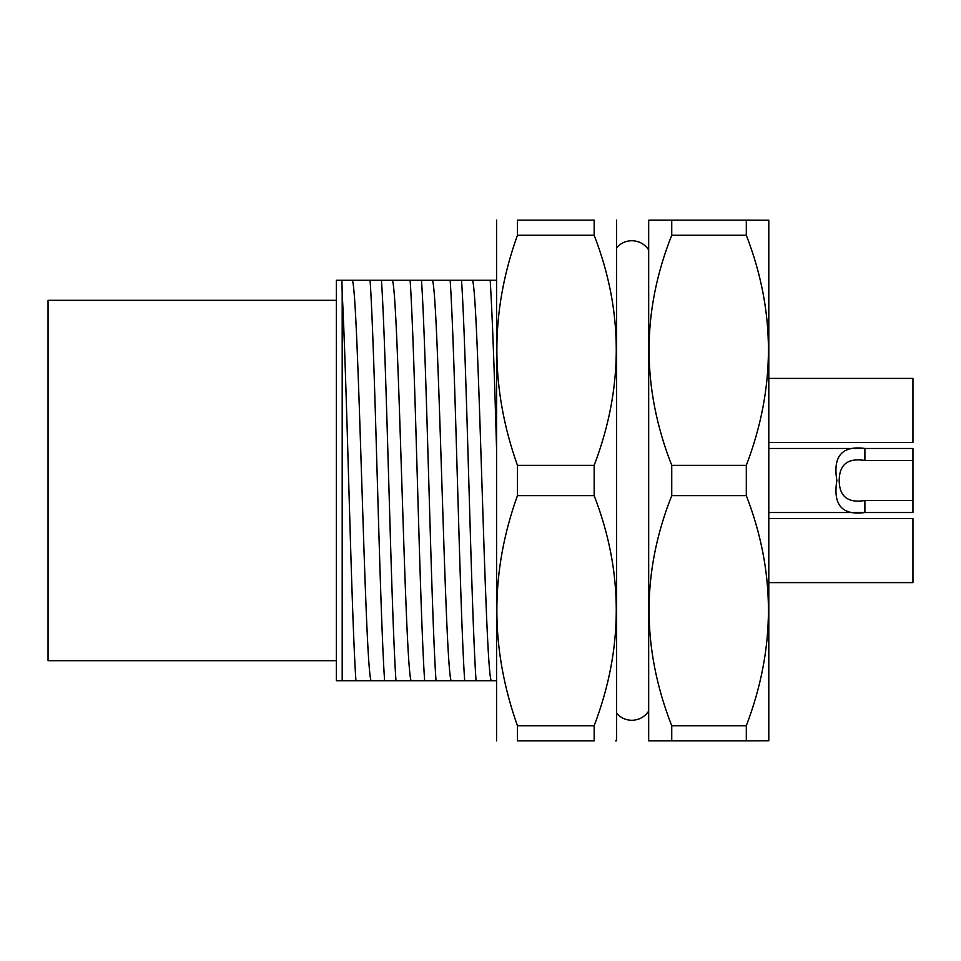 <?xml version="1.0" encoding="UTF-8"?>
<svg xmlns="http://www.w3.org/2000/svg" width="961" height="961" viewBox="0 0 961 961"><rect width="100%" height="100%" fill="white"/><g stroke="black" fill="none" stroke-linecap="round" stroke-linejoin="round"><path stroke-width="1.44" d="M768.8 220.225L768.8 740.775L746.313 740.871L746.313 725.735C775.791 648.399 775.791 571.699 746.313 495.636L746.313 465.364C775.791 388.028 775.791 311.328 746.313 235.265L746.313 220.129L768.8 220.225M912.95 500.525L912.95 512.537L864.9 512.537C842.16 515.649 832.815 504.969 836.875 480.5C832.743 456.115 842.088 445.436 864.9 448.463L912.95 448.463L912.95 500.525L864.9 500.525C847.95 503.276 839.385 496.597 839.181 480.488C839.397 464.379 847.962 457.712 864.9 460.475L912.95 460.475M768.8 582.606L912.95 582.606L912.95 518.544L768.8 518.544M768.8 442.456L912.95 442.456L912.95 378.394L768.8 378.394M746.313 235.265L671.739 235.265L671.739 220.129L648.675 220.225L648.675 740.775L671.739 740.871L648.747 740.871M746.313 740.871L671.739 740.871L671.739 725.735L746.313 725.735M746.313 495.636L671.739 495.636C641.504 571.747 641.504 648.447 671.739 725.735M671.739 495.636L671.739 465.364L746.313 465.364M671.739 235.265C641.504 311.376 641.504 388.076 671.739 465.364M648.747 220.129L746.313 220.129M616.566 220.129L616.638 740.775L615.569 740.871M594.162 495.636L594.162 465.364L517.45 465.364L517.45 495.636C489.99 571.819 489.99 648.519 517.45 725.735L594.162 725.735C623.641 648.399 623.641 571.699 594.162 495.636L517.45 495.636M517.45 725.735L517.45 740.871C490.014 740.871 490.014 740.871 517.45 740.871L594.162 740.871C623.605 740.871 623.605 740.871 594.162 740.871L594.162 725.735M496.585 220.129L496.585 740.871M450.156 280.288C452.559 314.115 455.009 396.497 457.424 480.5C459.839 564.503 462.289 646.885 464.692 680.712L476.055 680.712C473.665 646.885 471.202 564.503 468.788 480.5C466.385 396.497 463.923 314.115 461.52 280.288L432.39 280.288C438.733 290.943 444.847 670.057 451.202 680.712L464.692 680.712M336.35 300.312L48.05 300.312L48.05 660.688L336.35 660.688M342.188 680.712L336.35 680.712L336.35 280.288L341.888 280.288L342.188 292.781L342.188 680.712L355.93 680.712C353.54 646.885 351.077 564.503 348.663 480.5C346.561 405.89 344.23 330.428 342.188 292.781M370.081 280.288C372.472 314.115 374.934 396.497 377.337 480.5C379.751 564.503 382.214 646.885 384.604 680.712L395.968 680.712C393.578 646.885 391.115 564.503 388.712 480.5C386.298 396.497 383.835 314.115 381.445 280.288L352.303 280.288C358.657 290.943 364.772 670.057 371.114 680.712L384.604 680.712M410.119 280.288C412.509 314.115 414.972 396.497 417.386 480.5C419.789 564.503 422.251 646.885 424.654 680.712L436.018 680.712C433.615 646.885 431.153 564.503 428.75 480.5C426.336 396.497 423.873 314.115 421.483 280.288L392.34 280.288C398.695 290.943 404.809 670.057 411.164 680.712L424.654 680.712M436.018 680.712L451.202 680.712M432.39 280.288L421.483 280.288M395.968 680.712L411.164 680.712M392.34 280.288L381.445 280.288M355.93 680.712L371.114 680.712M352.303 280.288L341.888 280.288M476.055 680.712L496.513 680.712M491.239 680.712C484.897 670.057 478.782 290.943 472.428 280.288L461.52 280.288M472.428 280.288L490.206 280.288C492.26 314.307 494.362 369.877 496.513 447.009M496.513 280.288L490.206 280.288M517.45 220.129L594.162 220.129C623.605 220.129 623.605 220.129 594.162 220.129L594.162 235.265L517.45 235.265L517.45 220.129C490.014 220.129 490.014 220.129 517.45 220.129M517.45 235.265C489.99 311.448 489.99 388.148 517.45 465.364M594.162 235.265C623.641 311.328 623.641 388.028 594.162 465.364M864.9 448.463L864.9 460.475M768.8 512.537L864.9 512.537L864.9 500.525M616.638 247.686C620.698 243.157 625.755 240.827 631.833 240.706C639.005 240.923 644.615 243.986 648.675 249.896M616.638 713.314C620.698 717.843 625.755 720.173 631.833 720.294C639.005 720.077 644.615 717.014 648.675 711.104M862.053 448.463L768.8 448.463"/></g></svg>

